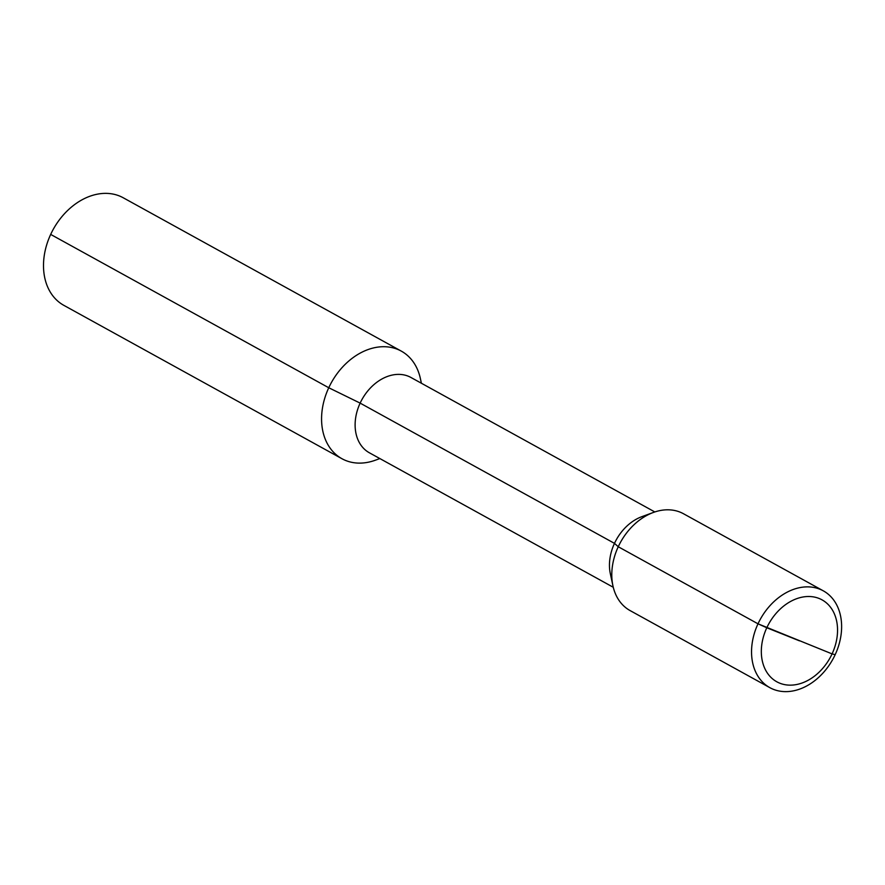 <?xml version="1.0" encoding="UTF-8"?>
<svg xmlns="http://www.w3.org/2000/svg" width="885" height="885" viewBox="0 0 885 885"><rect width="100%" height="100%" fill="white"/><g stroke="black" fill="none" stroke-linecap="round" stroke-linejoin="round"><path stroke-width="1.33" d="M341.953 458.718L63.875 305.369A61.441 46.02 -61.1 0 1 50.677 234.414A61.441 46.02 -61.1 0 1 123.214 197.764L401.292 351.113A61.441 46.02 118.9 0 0 328.755 387.752A61.441 46.02 118.9 0 0 341.953 458.718A61.441 46.02 118.9 0 0 375.439 460.178L379.853 458.563M421.393 383.238L420.397 378.647A61.441 46.02 118.9 0 0 401.292 351.113M613.272 587.275L369.377 452.788A43.011 32.214 -61.1 0 1 360.14 403.117L614.478 543.368L618.25 546.742A55.301 41.418 -61.1 0 1 653.395 512.448A55.301 41.418 -61.1 0 1 683.53 513.765L823.282 590.826A55.301 41.418 118.9 0 0 758.003 623.814L832.077 653.893A46.783 35.035 -61.1 0 1 779.774 683.187A46.783 35.035 -61.1 0 1 766.797 627.764L799.432 640.828M654.811 511.95L410.917 377.464A43.011 32.214 118.9 0 0 360.14 403.117L614.478 543.368L618.25 546.742L758.003 623.814L766.797 627.764A46.783 35.035 118.9 0 1 819.101 598.47A46.783 35.035 118.9 0 1 832.077 653.893L835.163 654.69A55.301 41.418 118.9 0 0 823.282 590.826M653.395 512.448L641.813 516.685A43.011 32.214 118.9 0 0 614.478 543.368A43.011 32.214 -61.1 0 0 610.34 573.768L612.929 585.826A55.301 41.418 -61.1 0 1 618.25 546.742L758.003 623.814A55.301 41.418 -61.1 0 0 769.884 687.678L630.131 610.606A55.301 41.418 -61.1 0 1 612.929 585.826M835.163 654.69A55.301 41.418 -61.1 0 1 769.884 687.678M50.677 234.414L328.755 387.752L360.14 403.117L328.755 387.752L50.677 234.414"/></g></svg>
